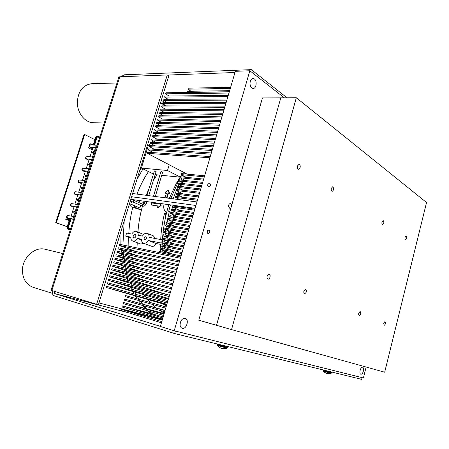 <?xml version="1.0" encoding="UTF-8"?>
<svg xmlns="http://www.w3.org/2000/svg" width="449" height="449" viewBox="0 0 449 449"><rect width="100%" height="100%" fill="white"/><g stroke="black" fill="none" stroke-linecap="round" stroke-linejoin="round"><path stroke-width="0.67" d="M184.724 243.526L162.774 239.384L163.088 238.329L185.044 242.443M183.736 246.888L161.803 242.64L162.117 241.59L184.056 245.799M182.749 250.25L160.826 245.906L161.14 244.851L183.069 249.167M180.767 256.996L158.879 252.445L159.193 251.384L181.087 255.908M181.761 253.623L159.855 249.173L160.17 248.117L182.081 252.534M198.407 196.959L176.261 194.209L176.569 193.177L198.722 195.893M197.437 200.254L175.306 197.408L175.615 196.376L197.751 199.188M191.6 220.133L169.548 216.693L169.862 215.649L191.914 219.056M192.576 216.805L170.513 213.466L170.822 212.428L192.89 215.733M194.524 210.171L172.433 207.034L172.742 205.996L194.838 209.105M193.553 213.488L171.473 210.25L171.782 209.206L193.867 212.416M159.855 249.173L173.617 254.364M160.826 245.906L173.741 250.851M161.803 242.64L173.959 247.371M162.774 239.384L174.257 243.919M172.433 207.034L179.752 210.368M177.972 205.934L180.447 207.079M175.306 197.408L180.285 199.766M176.261 194.209L182.625 197.268M190.702 223.187L167.567 219.482L167.875 218.433L191.016 222.109M189.719 226.532L166.596 222.721L166.91 221.671L190.034 225.449M188.737 229.882L165.63 225.959L165.945 224.915L189.051 228.799M185.774 239.951L162.718 235.714L163.032 234.664L186.094 238.862M187.749 233.233L164.66 229.209L164.974 228.159L188.069 232.15M186.762 236.589L163.689 232.459L164.003 231.409L187.081 235.506M204.312 176.855L180.975 174.594L181.284 173.567L204.626 175.795M203.352 180.133L180.027 177.77L180.335 176.743L203.661 179.072M202.387 183.417L179.072 180.953L179.381 179.926L202.695 182.356M201.421 186.711L178.124 184.141L178.433 183.113L201.73 185.645M199.479 193.3L176.216 190.528L176.524 189.495L199.794 192.234M200.45 190L177.17 187.334L177.478 186.301L200.765 188.939M163.689 232.459L174.016 236.662M164.66 229.209L174.493 233.272M165.63 225.959L175.009 229.894M162.718 235.714L174.622 240.49M166.596 222.721L175.559 226.532M167.567 219.482L176.148 223.181M177.17 187.334L183.141 190.275M178.124 184.141L183.916 187.031M179.072 180.953L184.702 183.793M180.975 174.594L186.284 177.338M180.027 177.77L185.488 180.56M165.737 308.16L125.153 296.688L125.49 295.577L166.085 306.976M164.665 311.808L124.115 300.128L124.452 299.017L165.013 310.629M161.438 322.797L120.983 310.472L121.32 309.355L161.786 321.607M163.588 315.467L123.071 303.569L123.408 302.458L163.936 314.283M162.516 319.127L122.027 307.021L122.364 305.904L162.864 317.943M230.298 88.419L187.957 89.183L188.266 88.161L230.612 87.342M229.316 91.753L186.997 92.342L187.306 91.321L229.635 90.676M163.183 316.842L122.364 305.904M164.138 313.604L123.408 302.458M165.086 310.371L124.452 299.017M125.153 296.688L165.732 308.182M187.957 89.183L191.061 91.259M209.565 183.248L209.863 183.327C210.923 185.19 210.373 186.352 208.207 186.823C207.118 185.235 207.567 184.045 209.565 183.248M162.235 320.081L121.32 309.355M167.247 303.019L106.503 286.316L106.149 287.455L166.674 304.955M166.876 304.27L106.149 287.455M168.381 299.157L107.586 282.786L107.238 283.925L167.623 301.734M168.016 300.403L107.238 283.925M169.514 295.296L108.669 279.261L108.321 280.401L168.571 298.518M169.15 296.542L108.321 280.401M170.648 291.446L109.747 275.737L109.399 276.876L169.402 295.268M170.283 292.686L109.399 276.876M171.776 287.596L110.83 272.223L110.482 273.357L157.661 288.095M171.411 288.842L110.482 273.357M172.904 283.757L111.908 268.71L111.56 269.843L150.404 282.208M172.539 284.997L111.56 269.843M174.032 279.923L112.985 265.207L112.637 266.341L145.622 277.027M173.668 281.158L112.637 266.341M175.155 276.09L114.057 261.705L113.709 262.833L142.361 272.285M174.796 277.33L113.709 262.833M176.283 272.268L115.129 258.209L114.787 259.337L140.088 267.834M175.918 273.503L114.787 259.337M177.4 268.451L116.201 254.718L115.859 255.846L138.505 263.585M177.041 269.686L115.859 255.846M178.522 264.641L117.273 251.232L116.931 252.36L137.416 259.477M178.158 265.87L116.931 252.36M179.639 260.835L118.345 247.753L117.997 248.875L136.692 255.481M179.28 262.064L117.997 248.875M180.756 257.036L119.412 244.273L119.064 245.395L136.255 251.575M180.397 258.265L119.064 245.395M169.548 216.693L176.76 219.847M170.513 213.466L178.416 216.974M171.473 210.25L179.072 213.662M249.835 70.757L174.229 330.761L160.36 326.462L235.321 71.329L249.835 70.757L284.318 97.809M176.216 190.528L183.377 194.013M210.261 156.611L147.67 152.239L147.334 153.322L187.087 174.122M209.913 157.79L147.334 153.322M211.333 152.969L148.692 148.894L148.361 149.977L153.39 152.638M210.985 154.147L148.361 149.977M212.399 149.337L149.719 145.56L149.388 146.638L154.288 149.259M212.057 150.51L149.388 146.638M213.466 145.706L150.741 142.226L150.415 143.298L155.186 145.886M213.123 146.879L150.415 143.298M214.532 142.08L151.768 138.893L151.436 139.97L156.084 142.518M214.184 143.253L151.436 139.97M215.593 138.46L152.783 135.57L152.458 136.648L156.993 139.162M215.251 139.628L152.458 136.648M216.654 134.846L153.805 132.253L153.474 133.325L157.902 135.806M216.311 136.013L153.474 133.325M217.714 131.237L154.821 128.936L154.495 130.008L158.817 132.461M217.372 132.404L154.495 130.008M218.775 127.634L155.837 125.625L155.511 126.697L159.732 129.116M218.433 128.801L155.511 126.697M219.83 124.042L156.853 122.319L156.527 123.385L160.652 125.782M219.488 125.204L156.527 123.385M220.886 120.45L157.868 119.019L157.543 120.085L161.573 122.448M220.549 121.606L157.543 120.085M221.941 116.858L158.879 115.724L158.553 116.785L162.499 119.125M221.598 118.02L158.553 116.785M222.99 113.277L159.889 112.43L159.563 113.49L163.425 115.803M222.653 114.433L159.563 113.49M224.045 109.702L160.899 109.141L160.574 110.201L164.351 112.491M223.703 110.858L160.574 110.201M225.095 106.132L161.909 105.857L161.584 106.918L165.283 109.18M224.753 107.289L161.584 106.918M226.139 102.568L162.914 102.58L162.589 103.64L166.214 105.874M225.802 103.719L162.589 103.64M227.188 99.005L163.919 99.308L163.593 100.363L167.146 102.58M226.846 100.155L163.593 100.363M228.232 95.452L164.923 96.035L164.598 97.091L168.078 99.285M227.896 96.602L164.598 97.091M229.271 91.905L165.928 92.769L165.602 93.824L169.015 95.996M228.934 93.05L165.602 93.824M209.071 229.899C210.278 231.611 209.986 232.868 208.207 233.676C207.157 233.171 206.938 232.155 207.55 230.629L209.071 229.899M230.926 207.938L229.821 208.375L228.53 206.495C228.575 204.643 229.214 203.65 230.449 203.52L231.723 205.159M362.64 367.22L362.646 367.226C363.718 367.911 363.881 369.493 363.129 371.968C362.461 373.579 361.703 374.326 360.856 374.202C358.734 373.764 360.603 366.468 362.64 367.22M185.162 318.352L185.19 318.358C189.562 319.374 186.425 329.785 182.187 328.258C180.981 327.826 180.274 326.743 180.071 325.009C180.346 320.631 182.041 318.414 185.162 318.352M254.415 78.973C257.333 80.977 256.34 88.627 253.185 88.459C251.44 88.262 250.385 86.786 250.014 84.019C249.992 80.758 250.985 78.912 252.983 78.474L254.415 78.973M174.229 330.761L363.398 377.963L366.137 367.041M54.048 291.255L54.688 293.601L160.388 326.367M121.179 76.728L124.047 74.815L251.333 69.634L250.795 71.503M287.023 97.792L251.333 69.634M96.642 304.31L51.051 290.301L118.833 77.11L119.793 76.779L167.252 74.972L96.642 304.31L98.41 304.77L168.762 75.982L167.252 74.972M175.385 331.048L174.661 333.551L54.02 295.706C52.6 294.999 52.191 293.388 52.786 290.868M234.973 72.502L167.398 75.067M174.661 333.551L361.647 379.366L362.085 377.637M165.03 197.773L166.383 193.261L165.058 193.098L168.156 189.933L168.594 190.146L169.643 193.822L167.87 193.446L166.517 197.964M168.313 193.654L167 198.031M166.343 193.412L165.058 193.098M168.156 189.933L169.206 193.614L167.87 193.446M169.643 193.822L169.206 193.614M164.486 252.478L164.463 250.912M164.463 248.982L164.486 247.304M164.53 245.513L164.592 243.728M164.671 242.078L164.783 240.176M164.884 238.666L165.047 236.651M165.193 235.057L165.395 233.154M165.563 231.684L165.816 229.686M166.001 228.333L166.31 226.245M166.506 225.011L166.876 222.839M167.079 221.699L169.335 211.44L168.656 211.339L170.452 204.884M173.129 198.834L176.294 190.567M176.738 189.523L177.602 187.547M178.13 186.374L178.971 184.567M179.611 183.243L180.414 181.632M181.188 180.116L181.918 178.741M182.872 176.996L183.495 175.896M184.662 173.886L185.134 173.101M183.254 172.113L182.311 173.662M181.576 174.902L180.526 176.749M180.105 177.512L170.783 198.525M168.79 204.649L168.678 205.025C165.72 214.936 163.762 225.078 162.791 235.456M162.768 235.736L162.347 241.635M162.291 242.83L162.207 245.059M162.179 246.422L162.151 248.516M162.145 250.037L162.168 252.001M171.911 212.59L169.335 211.44M176.665 206.546L176.479 205.726M173.174 205.266L172.775 205.996M172.511 207.068L173.095 209.397M175.419 209.739L176.244 208.768M174.263 215.133L172.624 216.076M171.383 217.496L170.71 218.888M167.483 253.096L167.46 252.041M167.438 249.582L167.443 248.437M167.483 246.097L167.516 244.862M167.6 242.64L167.673 241.315M167.803 239.216L167.909 237.802M168.106 235.585L168.229 234.311M168.465 232.2L168.628 230.848M168.897 228.838L169.105 227.418M169.402 225.493L169.655 224.017M169.98 222.176L170.272 220.65M178.376 193.401L179.005 191.886M179.864 189.888L180.313 188.883M181.306 186.733L181.693 185.92M182.844 183.59L183.141 183.007M184.483 180.459L184.657 180.139M177.843 194.973L177.652 196.634M177.871 198.626L178.13 199.485M172.713 216.092L176.07 215.93M121.045 231.162L120.865 244.576M120.933 246.069L121.062 248.331M121.185 250.003L121.376 252.13M121.567 253.971L121.808 255.975M122.083 257.973L122.375 259.876M122.74 262.008L123.088 263.832M123.554 266.083L123.958 267.851M124.536 270.191L125.002 271.942M125.698 274.345L126.253 276.113M127.067 278.537L127.729 280.378M128.667 282.78L129.486 284.745M130.524 287.074L131.568 289.24M132.696 291.435L134.066 293.899M135.25 295.869L137.198 298.866M138.286 300.409L140.7 303.552M142.198 305.337L145.021 308.373M147.513 310.747L150.864 313.537M156.437 317.308L161.354 319.851M141.497 167.724L139.661 170.614M169.307 198.329L176.092 183.86L180.167 177.164M170.362 198.469L171.293 197.094M180.206 177.164L161.719 175.312M180.245 177.041L167.483 170.502L169.217 164.766M136.485 231.431L143.607 234.518M147.289 233.429L153.272 235.792L155.657 238.582M160.714 239.542C161.107 230.786 162.358 222.132 164.486 213.578L165.058 213.303L165.602 217.047M155.371 174.678L159.872 175.127M142.479 206.08L141.413 210.031L131.506 206.95L129.217 204.576M150.488 143.343L148.254 145.734L141.39 168.078L153.446 174.044M155.607 138.393L154.877 139.055M152.991 140.823L151.532 142.266M130.833 237.998L125.669 236.107L126.601 233.076L131.77 234.052C133.123 231.858 134.655 230.966 136.361 231.381C137.675 231.948 138.292 233.25 138.213 235.276L142.434 236.073C143.815 233.839 145.392 232.941 147.154 233.373C148.501 233.957 149.147 235.282 149.079 237.336L162.448 239.867M162.274 319.952L158.452 317.914M152.772 314.047L149.534 311.342M146.997 308.912L144.224 305.921M142.709 304.119L140.312 300.982M139.229 299.432L137.299 296.463M136.098 294.454L134.762 292.041M133.6 289.79L132.595 287.697M131.518 285.283L130.743 283.42M129.772 280.9L129.149 279.188M128.291 276.629L127.785 275.007M127.045 272.448L126.624 270.87M126.001 268.345L125.641 266.773M125.131 264.315L124.828 262.71M124.424 260.347L124.165 258.686M123.857 256.435L123.649 254.695M123.43 252.579L123.262 250.738M123.116 248.768L123.004 246.815M122.925 245.008L124.188 220.93M125.669 236.107L130.839 237.111C130.749 239.16 131.372 240.468 132.713 241.034C134.403 241.439 135.924 240.546 137.276 238.363L141.486 239.962M140.784 244.054L143.888 243.341M137.276 238.363L141.491 239.182C141.418 241.253 142.064 242.589 143.439 243.173C145.19 243.594 146.75 242.69 148.131 240.468L155.988 243.487L155.685 244.481C154.377 246.052 153.019 246.641 151.605 246.248L151.487 246.204M162.252 243.796L160.596 244.391L155.988 243.487M148.131 240.468L162.274 243.218M144.78 239.884L144.668 239.856C143.68 238.301 144.084 237.24 145.874 236.668C146.862 238.11 146.497 239.182 144.78 239.884M133.914 238.161L133.785 238.122C132.618 236.258 133.1 234.973 135.239 234.271C136.412 236.006 135.968 237.302 133.914 238.161M160.776 251.709L160.675 249.481M160.635 248.207L160.596 244.391M141.39 168.078L167.483 170.502M148.254 145.734L149.64 145.818M166.399 213.505L165.058 213.303M164.16 204.003C163.15 207.876 163.93 210.615 166.5 212.231L166.686 212.315M143.023 204.34L144.028 201.191L142.995 204.334M141.413 210.031L135.693 207.578L133.493 205.361M136.911 179.566L142.978 168.863M157.38 207.764L157.823 207.96L161.135 205.474L160.697 205.272L157.38 207.764L157.93 205.945L151.24 204.98L151.846 202.965L158.542 203.908L158.738 203.245M159.749 203.386L160.697 205.272M161.135 205.474L160.113 203.442M157.891 206.074L151.24 204.98M172.248 225.123L172.96 226.094M129.396 203.998L130.805 204.205L139.88 207.994L130.766 204.071L129.435 203.874M130.766 204.071L131.568 201.455M139.88 207.994L140.689 205.35M142.002 200.911L142.226 203.071L141.833 203.868M138.982 202.617L139.779 200.602M93.92 145.072L96.44 137.158L97.719 136.126L97.063 136.092L95.783 137.125L93.487 144.337L89.822 144.101M97.719 136.126L99.773 137.063L97.124 137.147L99.706 137.282M92.909 153.334L93.645 153.429L92.909 153.334L92.589 152.29L92.898 151.734L93.353 151.476L92.786 152.323L93.319 153.025L93.701 151.711L94.262 151.493M93.375 151.487L93.224 151.869M93.252 151.885L92.808 152.334L93.044 152.946M93.538 153.047L93.521 152.424L94.127 151.891L93.499 152.413L93.774 153.03M89.727 164.744L90.384 163.593L89.738 164.182L89.632 165.047L88.638 164.817L89.149 163.217L88.975 164.514L89.497 164.631L89.935 163.425L90.541 163.2M89.749 164.755L89.632 165.047M89.654 165.058L88.638 164.817M89.003 164.519L89.379 163.24M85.995 177.349L85.231 175.531L86.528 175.677L86.696 175.273M86.107 176.99L86.404 176.064L85.506 175.963L86.107 176.99M86.399 176.07L85.506 175.963M85.529 175.974L86.113 176.968M82.897 187.211L82.302 187.974L82.049 187.267L81.718 187.34L81.544 188.636L81.331 187.66L81.673 187.037L82.173 186.863L82.386 187.323L83.026 186.806M82.897 187.222L82.302 187.974M82.072 187.272L81.55 187.693L81.572 188.647M82.195 186.868L82.414 187.272M78.743 200.271L78.513 199.328L77.952 199.216L77.756 200.63L77.537 199.569L78.384 198.705L78.917 199.732M78.317 199.126L77.756 199.62L77.885 200.226M77.812 200.652L77.913 200.237M78.491 198.739L78.934 199.682M75.056 211.861L74.141 211.698L73.816 212.416L73.821 211.232L75.185 211.462M74.169 211.709L74.012 212.45M75.062 211.855L74.141 211.698M74.119 217.748L73.238 217.591L80.893 193.513L95.991 146.065L96.894 146.127M84.171 183.214L81.673 182.906L78.715 192.2M80.388 195.113L77.896 194.754L74.91 204.127M76.583 207.068L74.102 206.663L71.094 216.109M70.762 228.311L68.248 227.811L71.082 218.927L73.597 219.387M68.248 227.811L68.411 228.227L70.544 228.99M99.768 137.085L97.382 136.939M94.587 145.117L97.124 137.147M82.493 180.33L85.433 171.114L87.937 171.378M90.008 156.763L92.898 147.693L95.418 147.867M86.259 168.521L89.171 159.373L91.686 159.591M67.21 226.661L56.327 222.749L84.67 134.526L94.963 139.701M84.67 134.526L84.058 134.498L55.732 222.637L56.327 222.749M55.732 222.637L67.182 226.751M66.654 216.598L65.762 219.398L69.129 220.639M68.983 220.195L68.871 220.543M69.516 215.823L67.182 214.948L66.738 216.328M67.148 215.054L68.916 215.716M89.25 145.88L88.593 147.946L92.096 149.652L92.443 148.563M91.905 148.299L91.557 149.388M91.096 144.185L89.974 143.629L89.34 145.605M89.901 143.854L90.49 144.146M70.24 229.95L68.517 229.332L67.704 227.256L67.064 227.132L67.878 229.203L68.517 229.332M70.212 230.04L67.878 229.203M71.054 219.005L70.409 218.764L67.704 227.256M66.205 217.995L70.409 218.764M67.064 227.132L69.438 219.673L65.88 219.011M68.663 220.47L69.258 220.246M68.764 220.156L65.857 219.078M85.018 172.416L84.709 171.664M77.542 195.871L77.245 195.158M154.394 170.923L156.117 171.462L148.765 195.641M160.955 171.552L162.69 172.09L155.303 196.499M52.527 293.36L33.355 287.399C26.721 284.975 23.084 279.688 22.45 271.533C21.631 258.428 34.567 246.175 45.248 249.302L62.742 253.528M104.235 123.037L93.364 122.706C85.153 122.729 77.351 113.266 77.323 102.658C77.986 91.304 82.784 84.99 91.719 83.71L116.97 82.975M216.513 325.295L280.81 97.826L296.323 97.736L231.538 329.594L216.513 325.295L280.81 97.826L262.441 97.933L198.761 320.216L216.513 325.295M405.116 237.224L406.171 235.848C407.091 237.263 406.906 238.52 405.615 239.631C405.037 239.362 404.869 238.559 405.116 237.224M383.693 323.151L384.939 321.585C385.786 323.117 385.517 324.386 384.12 325.396L383.693 323.151M382.004 221.907L383.154 220.476C384.226 221.974 384.041 223.321 382.61 224.506C381.942 224.219 381.74 223.349 382.004 221.907M358.768 313.076L360.154 311.438C361.136 313.076 360.844 314.429 359.284 315.49C358.684 315.198 358.51 314.395 358.768 313.076M331.317 188.322L332.681 186.778C334.118 188.457 333.955 189.983 332.193 191.358C331.306 191.021 331.014 190.006 331.317 188.322M303.922 290.913L305.623 289.111C306.942 290.997 306.616 292.529 304.658 293.708C303.866 293.354 303.619 292.422 303.922 290.913M297.507 165.922L299.012 164.312C300.875 164.323 300.448 169.52 298.607 169.267C297.547 168.891 297.176 167.78 297.507 165.922M267.189 276.073C267.626 274.749 268.272 274.115 269.119 274.171C271.056 274.446 269.984 279.643 268.098 279.126C267.161 278.728 266.863 277.712 267.189 276.073M231.538 329.594L384.686 372.199L426.55 202.516L296.323 97.736M222.39 348.632L221.845 348.424M221.026 348.295L218.904 347.071L221.419 348.446L223.372 348.413L222.367 348.705L222.996 348.794L226.908 348.188M222.367 348.705L222.513 348.188M226.958 348.166L217.456 345.466M327.456 373.714L326.979 373.613M331.39 372.664L331.132 373.366L323.353 371.149L326.322 373.433M325.497 373.074L324.649 372.468L326.709 373.585L328.545 373.624L327.59 373.815L331.109 373.383M54.688 293.601L128.74 312.835M51.854 290.582L119.793 76.779M164.968 102.58L161.292 100.29M160.518 102.804L165.49 105.874M158.94 318.689L98.976 302.918M137.966 232.01C138.556 223.198 140.071 214.555 142.501 206.085M146.183 195.304L148.86 189.096M153.367 180.504L156.954 174.835M128.818 233.497C129.245 224.708 130.552 216.036 132.741 207.477M136.979 194.097C140.116 185.88 143.949 178.376 148.479 171.585M164.272 313.144L159.417 310.298M156.056 307.846L152.02 304.299M150.28 302.542L147.519 299.416M145.684 297.092L144.022 294.774M142.288 292.131L141.171 290.279M139.583 287.405L138.803 285.89M137.36 282.859L136.799 281.579M135.525 278.453L135.104 277.336M133.987 274.159L133.662 273.155M132.713 269.961L132.449 269.018M131.652 265.847L131.439 264.932M130.782 261.806L130.603 260.886M130.081 257.833L129.935 256.879M129.537 253.915L129.419 252.91M129.138 250.054L129.048 248.987M128.863 246.243L128.695 237.252M166.293 306.269L163.116 303.928M159.737 300.953L157.593 298.776M154.765 295.487L153.631 294.022M151.139 290.452L150.522 289.482M148.316 285.682L147.99 285.076M146.037 281.102L145.886 280.771M138.006 248.145L137.748 242.92M131.506 206.95L135.693 207.578M95.783 137.125L96.44 137.158M81.465 183.568L79.058 182.552M79.198 182.597L79.069 182.401C78.098 181.289 78.266 180.481 79.58 179.982C77.655 179.409 77.991 183.012 79.091 182.569L81.46 183.585M79.069 182.401L84.227 183.046M75.426 194.4L75.297 194.226C74.309 193.098 74.489 192.29 75.836 191.796C73.58 191.397 74.478 194.956 75.337 194.378L77.711 195.349L75.174 194.277M75.297 194.226L80.433 194.961M83.576 168.291L83.301 168.218C82.021 168.723 81.864 169.531 82.824 170.637L87.998 171.181M85.198 171.86L82.947 170.85M73.945 207.163L71.436 206.17M71.644 206.259L71.503 206.108C70.504 204.974 70.695 204.16 72.076 203.672L72.261 203.723M71.503 206.108L76.622 206.944M86.505 159.109L86.545 159.126C85.102 158.329 85.259 157.459 87.011 156.516C85.765 157.027 85.613 157.829 86.562 158.929L91.753 159.378M88.902 160.231L86.562 158.929M88.908 160.203L86.679 159.159M68.428 218.405L67.67 218.119M67.838 218.18L67.692 218.046C66.682 216.901 66.884 216.087 68.299 215.61L68.456 215.649M67.692 218.046L73.675 219.14M90.198 147.468L90.249 147.491C88.84 146.587 88.992 145.717 90.698 144.864C89.486 145.381 89.345 146.189 90.283 147.278L95.491 147.637M92.595 148.636L90.283 147.278M92.606 148.602L90.389 147.525M68.411 228.227L70.645 228.67M131.057 199.384L133.488 200.209L133.74 201.146L132.781 201.904L130.294 201.085M133.521 200.226L142.72 204.256L142.973 205.182L141.991 205.917M142.748 204.273C143.253 204.761 143.904 204.256 144.701 202.752L146.436 203.302C144.146 207.466 143.528 205.833 142.024 205.928L132.781 201.904M227.278 347.301L227.188 347.633L217.524 344.894M227.317 346.454L227.289 347.268L217.619 344.563L217.456 345.506M331.317 372.939L323.387 370.655M331.396 371.957L331.396 372.642L323.465 370.363M176.092 183.86L177.641 182.221M132.713 241.034L140.891 244.093M143.439 243.173L151.605 246.248M169.902 224.124L169.621 224.186M183.703 183.686L183.304 183.091M84.99 180.633L79.58 179.982M81.202 192.548L75.836 191.796M85.187 171.877L82.829 170.822C81.449 169.396 81.606 168.532 83.301 168.218L88.767 168.773M77.391 204.519L72.076 203.672C69.747 203.262 70.723 206.871 71.565 206.243L73.939 207.174M87.011 156.516L92.522 156.97M73.563 216.553L68.299 215.61C67.631 215.363 67.075 215.801 66.632 216.923C67.154 217.922 67.53 218.337 67.771 218.163L68.394 218.394M90.698 144.864L97.158 145.285M154.4 170.895L146.941 195.405M145.128 201.348L144.701 202.752M146.952 201.601L146.441 203.285M150.572 202.106L150.971 202.162M160.961 171.524L153.468 196.258M226.947 348.16L227.177 347.666M217.473 345.511L218.916 347.077M217.619 344.563L217.804 344.125M323.589 370.043L323.342 371.143M131.63 196.746L195.91 205.468M132.618 193.53L196.943 201.949M130.827 199.35L195.068 208.319"/></g></svg>
